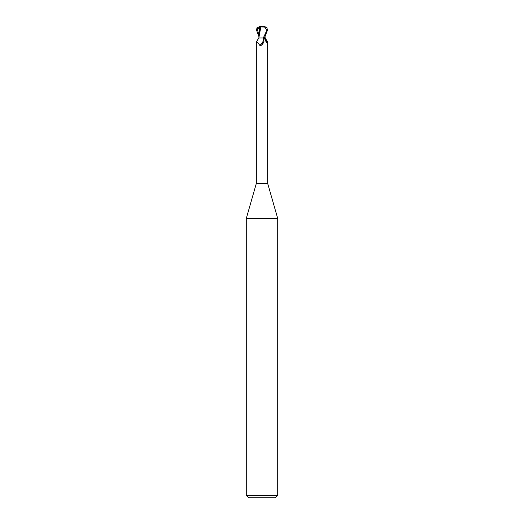<?xml version="1.0" encoding="UTF-8"?>
<svg xmlns="http://www.w3.org/2000/svg" width="524" height="524" viewBox="0 0 524 524"><rect width="100%" height="100%" fill="white"/><g stroke="black" fill="none" stroke-linecap="round" stroke-linejoin="round"><path stroke-width="0.79" d="M260.48 37.99L263.303 37.99L258.823 37.99L256.341 41.913L256.341 183.4L246.28 218.488L277.72 218.488L277.72 495.442L246.28 495.442L248.638 497.8L275.362 497.8L277.72 495.442M256.341 183.4L267.659 183.4L277.72 218.488M264.875 37.066L265.079 37.99M265.105 36.582L265.111 37.99L267.6 41.789L267.509 42.3L266.461 42.634L264.286 37.99M262.799 37.99L263.48 38.442L263.972 41.448L261.758 44.894L261.017 45.503L259.714 45.28C257.553 42.051 256.478 41.062 256.491 42.3M263.958 41.501A6.393 4.88 -58.7 0 1 263.919 41.599A6.393 4.88 -58.7 0 1 262.164 44.494A6.393 4.88 -58.7 0 1 261.915 44.743M263.48 38.442A6.085 4.651 -58.7 0 1 259.714 45.28M263.998 37.99L264.764 37.99M264.731 37.99A6.412 4.899 58.7 0 0 267.509 42.3M258.902 37.938L259.55 26.554L263.795 26.2C265.177 26.37 265.465 26.672 264.666 27.11L266.945 30.13L263.303 37.99L264.41 37.99L267.482 30.13L266.827 27.477M260.605 26.292L260.232 26.383M258.948 37.243L260.847 26.875L264.666 27.11M259.518 26.541L260.965 26.888M260.205 26.2L256.839 27.949L256.845 28.859L257.271 28.682C258.456 28.178 259.098 28.185 259.19 28.689M258.895 36.582L256.518 30.13L257.173 27.477M267.161 27.949L263.795 26.2M259.793 26.207L260.232 26.207M256.845 28.859L259.55 27.464M257.271 28.682L258.895 35.16M266.945 30.13L267.482 30.13M267.659 41.913L267.659 183.4M261.758 44.894L262.164 44.494M246.28 218.488L246.28 495.442"/></g></svg>
